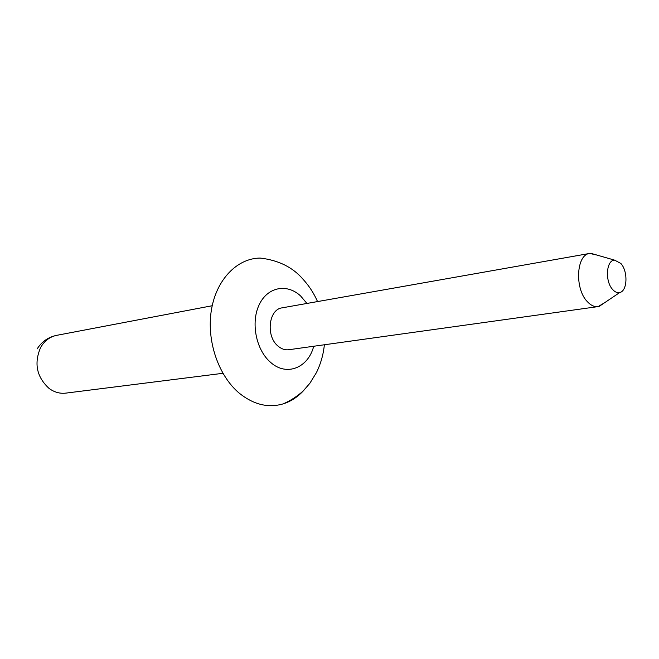 <?xml version="1.0" encoding="UTF-8"?>
<svg xmlns="http://www.w3.org/2000/svg" width="659" height="659" viewBox="0 0 659 659"><rect width="100%" height="100%" fill="white"/><g stroke="black" fill="none" stroke-linecap="round" stroke-linejoin="round"><path stroke-width="0.99" d="M620.869 263.468C628.151 271.343 627.45 291.072 619.765 292.505C617.343 293.082 614.954 292.077 612.623 289.482C604.723 281.204 606.264 259.835 614.649 260.157L620.869 263.468M604.476 302.819L598.1 306.6C594.369 307.045 590.744 305.356 587.227 301.534C574.45 288.51 576.337 254.539 589.698 253.435L596.93 255.066M598.1 306.6L288.782 349.731C285.001 350.201 281.401 348.973 277.991 346.057C265.61 336.164 268.65 309.252 282.159 307.835L589.698 253.435M303.89 390.26C297.942 396.842 291.056 401.372 283.222 403.86C268.353 408.201 253.789 404.708 239.53 393.39C218.458 376.025 206.358 340.711 211.374 310.15C216.309 279.54 237.174 258.221 260.173 258.064C278.592 260.198 292.958 267.356 303.28 279.531C309.195 286.039 313.948 293.387 317.539 301.575M313.7 346.255C308.223 367.92 286.467 376.734 270.602 362.368C256.079 350.053 250.593 322.597 259.144 304.829C267.48 286.863 287.052 283.205 300.661 296.023L306.937 303.453M222.89 373.307L65.785 393.126C59.862 393.802 54.293 392.237 49.063 388.415C36.624 376.932 33.823 363.282 40.644 347.466C44.499 340.81 49.837 336.765 56.649 335.349C48.247 337.111 41.756 341.634 37.168 348.908M619.765 292.505L599.204 306.377M283.222 403.86C290.603 400.623 297.25 396.331 303.165 390.976L309.837 383.332L316.369 372.714C320.694 363.966 323.355 354.649 324.368 344.772M212.206 305.735L56.649 335.349M614.649 260.157L590.818 253.311"/></g></svg>
